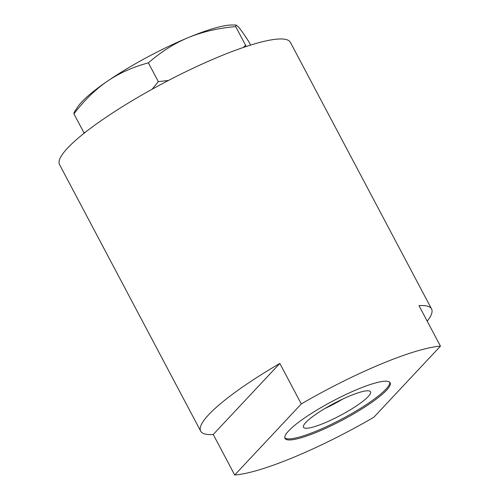 <?xml version="1.0" encoding="UTF-8"?>
<svg xmlns="http://www.w3.org/2000/svg" width="500" height="500" viewBox="0 0 500 500"><rect width="100%" height="100%" fill="white"/><g stroke="black" fill="none" stroke-linecap="round" stroke-linejoin="round"><path stroke-width="0.75" d="M234.7 475L213.25 434.481A130.612 23.425 -27.9 0 1 200.694 431.181A130.612 23.425 -27.9 0 1 208.725 414.656A130.612 23.425 -27.9 0 1 279.837 363.425L301.288 403.944L234.7 475A130.612 23.425 -27.9 0 0 373.862 417.219L440.45 346.163L418.994 305.644A130.612 23.425 -27.9 0 1 431.55 308.944A130.612 23.425 -27.9 0 1 427.225 321.188M301.288 403.944A130.612 23.425 -27.9 0 1 440.45 346.163M288.669 430.887A59.481 10.669 152.1 0 0 285.006 438.413A59.481 10.669 152.1 0 0 329.9 426.369A59.481 10.669 152.1 0 0 386.481 390.275A59.481 10.669 152.1 0 0 390.144 382.75A59.481 10.669 152.1 0 0 345.25 394.794A59.481 10.669 152.1 0 0 288.669 430.887M200.694 431.181L59.55 164.613A130.612 23.425 -27.9 0 1 67.588 148.088A130.612 23.425 -27.9 0 1 191.838 68.825A130.612 23.425 -27.9 0 1 290.413 42.381L431.55 308.944M325.037 408.431A35.2 6.312 152.1 0 0 342.844 399.006M305.825 422.463A37.925 6.8 152.1 0 0 303.394 427.013A37.925 6.8 152.1 0 0 331.469 419.888A37.925 6.8 152.1 0 0 368.194 396.569A37.925 6.8 -27.9 0 0 370.381 391.55A37.925 6.8 -27.9 0 0 341.256 399.756A37.925 6.8 -27.9 0 0 305.825 422.463M284.812 437.837A59.481 10.669 152.1 0 0 330.812 424.594A59.481 10.669 152.1 0 0 385.919 389.206A59.481 10.669 -27.9 0 0 389.775 382.262M246.35 46.456L245.644 45.375L243.062 47.562M250.588 45.094L248.594 41.319C243.863 34.05 240.45 29.219 238.369 26.825L236.156 25.031L232.169 25A91.981 16.5 152.1 0 0 188.263 37.6C174.194 43.5 160.9 51.925 148.375 62.869C132.994 66.963 119.325 73.081 107.375 81.219A91.981 16.5 152.1 0 0 77.912 106.675L74.056 112.444L73.931 113.85C84.312 100.294 95.463 89.419 107.375 81.219A91.981 16.5 152.1 0 1 188.263 37.6C202.512 31.769 218.331 28.106 235.706 26.606L245.644 45.375M168.481 80.45L158.312 81.638L148.375 62.869M85.494 132.162L83.869 132.619L73.931 113.85M83.869 132.619L84.225 133.162M158.312 81.638L152.144 89.219M236.156 25.031L235.706 26.606M213.25 434.481L279.837 363.425"/></g></svg>
